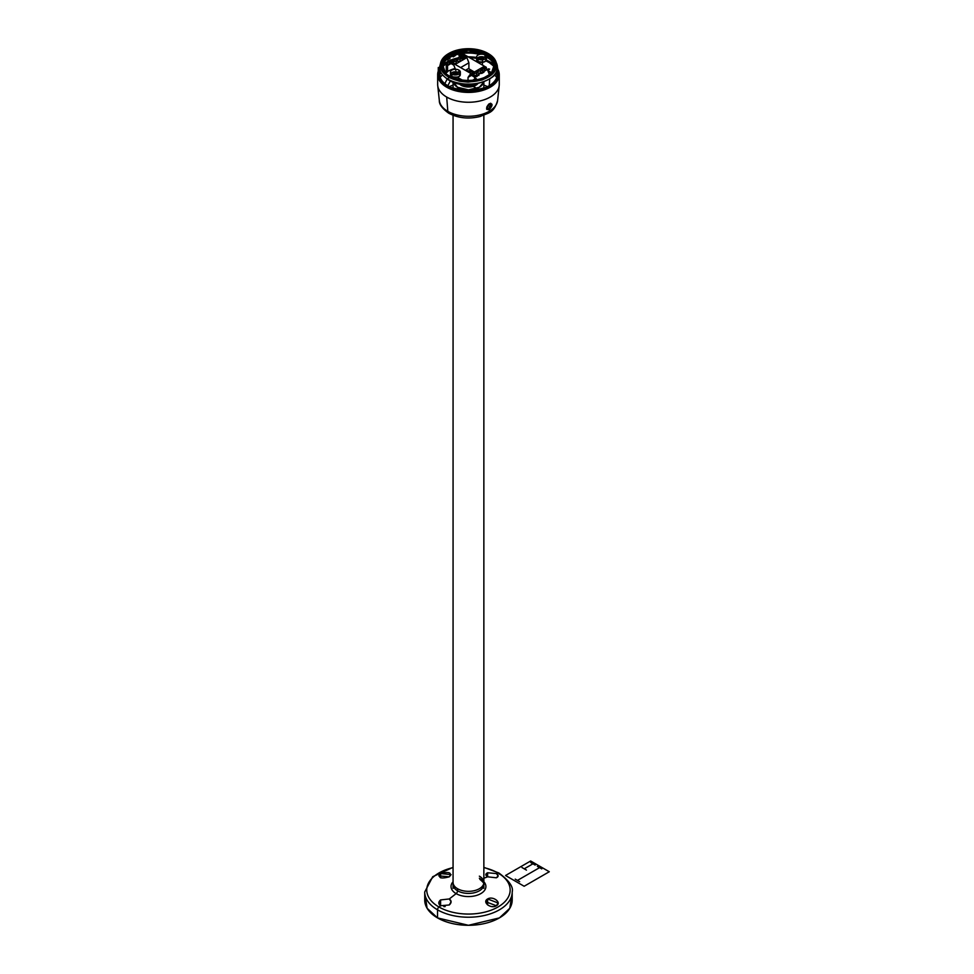 <?xml version="1.0" encoding="UTF-8"?>
<svg xmlns="http://www.w3.org/2000/svg" width="974" height="974" viewBox="0 0 974 974"><rect width="100%" height="100%" fill="white"/><g stroke="black" fill="none" stroke-linecap="round" stroke-linejoin="round"><path stroke-width="1.46" d="M496.338 905.759L485.819 901.778L487.633 898.953L498.14 903.02L496.338 905.759C490.933 909.266 481.765 902.119 487.633 898.953C493.014 895.63 502.207 902.752 496.338 905.759M487.633 904.956L487.633 898.953L487.633 904.956M491.773 906.551A6.161 3.555 180 0 1 493.075 906.611L491.773 906.551M453.068 884.514L453.068 882.444A15.401 8.888 180 0 0 457.573 888.726A15.401 8.888 0 0 0 474.362 890.662A15.401 8.888 0 0 0 483.859 882.444L483.859 884.514A15.401 8.888 0 0 1 474.362 892.732A15.401 8.888 0 0 1 457.573 890.808A15.401 8.888 180 0 1 453.068 884.514A15.401 8.888 180 0 0 457.573 890.808L457.573 888.726L457.573 890.808A2.459 1.424 120 0 1 456.136 893.621A17.435 10.069 180 0 1 453.068 881.774A17.435 10.069 180 0 0 456.136 893.621L449.294 898.953L451.096 901.778L449.294 904.956L440.589 905.759L440.589 899.927L449.294 898.953C451.68 900.743 451.68 902.74 449.294 904.956L440.589 905.759L438.787 903.02L440.589 899.927L449.294 898.953L456.136 893.621A2.459 1.424 120 0 0 457.573 890.808A15.401 8.888 0 0 0 474.362 892.732A15.401 8.888 0 0 0 483.859 884.514C484.687 883.99 483.348 882.261 479.865 879.352M487.633 872.765L496.338 873.568L498.14 875.857L496.338 877.793L487.633 876.819L487.633 872.765L496.338 873.568C498.725 875.224 498.725 876.637 496.338 877.793L487.633 876.819L485.819 874.615L487.633 872.765L487.633 876.819L483.859 878.231L487.633 876.819C485.247 875.224 485.247 873.861 487.633 872.765M483.761 883.479A15.401 8.888 0 0 0 479.354 878.231A15.401 8.888 0 0 1 483.761 883.479M483.859 882.444A15.401 8.888 0 0 0 479.354 876.162M456.136 893.621A17.435 10.069 0 0 0 478.831 894.595A17.435 10.069 0 0 0 483.859 881.774A17.435 10.069 0 0 1 478.831 894.595A17.435 10.069 0 0 1 456.136 893.621M453.068 867.335L432.724 876.71L424.725 891.977A43.733 25.251 180 0 0 437.533 909.826A43.733 25.251 0 0 0 485.198 915.304A43.733 25.251 0 0 0 512.202 891.977A43.733 25.251 0 0 1 485.198 915.304A43.733 25.251 0 0 1 437.533 909.826L437.533 917.91L437.533 909.826A2.459 1.424 -60 0 1 438.982 907.013L440.589 905.759L440.589 899.927C438.203 902.082 438.203 904.03 440.589 905.759L438.982 907.013A41.699 24.07 0 0 0 497.945 907.013A41.699 24.07 0 0 0 497.945 872.972L496.338 873.568L497.945 872.972A41.699 24.07 180 0 0 483.859 867.615A41.699 24.07 180 0 1 497.945 872.972A2.459 1.424 120 0 1 498.883 872.984A2.459 1.424 120 0 0 497.945 872.972A41.699 24.07 0 0 1 497.945 907.013A41.699 24.07 0 0 1 438.982 907.013A41.699 24.07 180 0 1 453.068 867.615A41.699 24.07 180 0 0 438.982 907.013A2.459 1.424 -60 0 0 437.533 909.826A43.733 25.251 180 0 1 424.725 891.977L424.725 900.049A43.733 25.251 180 0 0 437.533 917.91A43.733 25.251 0 0 0 485.198 923.376A43.733 25.251 0 0 0 512.202 900.049L512.202 891.977C513.554 886.937 509.122 880.618 498.883 872.984L483.859 867.335M443.852 906.611A6.161 3.555 180 0 1 445.155 906.551L443.852 906.611M449.294 876.819L438.787 875.857L440.589 873.568L451.096 874.615L449.294 876.819C440.772 879.084 437.862 878 440.589 873.568C449.124 871.499 452.033 872.582 449.294 876.819M440.589 877.793L440.589 873.568L440.589 877.793M499.394 874.116A2.459 1.424 120 0 0 498.883 872.984M447.821 111.34A29.196 16.862 180 0 1 439.323 100.456L437.728 85.578A30.803 17.788 180 0 0 446.689 97.059A30.803 17.788 0 0 0 479.366 101.113A30.803 17.788 0 0 0 499.199 85.578L497.604 100.456C493.757 113.568 488.461 112.594 480.279 116.466C468.823 119.291 458.34 118.219 448.819 113.252A4.931 2.849 -60 0 1 447.821 111.34L446.689 97.059A30.803 17.788 180 0 1 437.728 85.578L439.323 100.456C439.091 104.34 442.257 108.601 448.819 113.252A4.931 2.849 -60 0 1 447.821 111.34A29.196 16.862 0 0 0 478.794 115.188A29.196 16.862 0 0 0 497.604 100.456A29.196 16.862 0 0 1 478.794 115.188A29.196 16.862 0 0 1 447.821 111.34L446.689 97.059L447.821 111.34A29.196 16.862 180 0 1 439.323 100.456A29.196 16.862 180 0 0 447.821 111.34M449.44 86.625A29.196 16.862 180 0 1 453.068 85.091A29.196 16.862 180 0 0 449.44 86.625A29.196 16.862 180 0 1 453.068 85.091M483.859 85.091A29.196 16.862 180 0 1 487.487 86.625A29.196 16.862 180 0 0 483.859 85.091A29.196 16.862 180 0 1 487.487 86.625M440.199 77.409A30.803 17.788 180 0 1 442.427 74.974A30.803 17.788 180 0 0 440.199 77.409A30.803 17.788 180 0 1 442.427 74.974M445.13 72.88A30.803 17.788 180 0 1 446.689 71.906A30.803 17.788 180 0 0 445.13 72.88A30.803 17.788 180 0 1 446.25 72.161L446.25 63.505M447.565 71.419A30.803 17.788 180 0 1 455.102 68.46A30.803 17.788 180 0 0 447.565 71.419A30.803 17.788 180 0 1 455.102 68.46M482.033 68.509A30.803 17.788 180 0 1 484.76 69.398A30.803 17.788 180 0 0 482.033 68.509A30.803 17.788 180 0 1 484.76 69.398M487.828 70.652A30.803 17.788 180 0 1 490.239 71.906L490.068 74.365L490.239 71.906A30.803 17.788 0 0 1 491.797 72.88A30.803 17.788 180 0 0 487.828 70.652A30.803 17.788 180 0 1 490.239 71.906L490.068 74.365M489.24 85.651L489.715 79.125M444.838 83.654L447.139 79.089M450.414 80.891L447.784 85.712M486.683 109.319A3.701 2.131 120 0 0 488.412 109.076L488.936 108.771A2.959 1.704 120 0 1 487.012 106.519M489.557 103.694A2.959 1.704 -60 0 1 491.03 105.155A2.959 1.704 -60 0 1 488.936 108.771C491.627 105.606 491.627 103.999 488.936 103.95C486.245 107.116 486.245 108.723 488.936 108.771M490.653 103.22A3.701 2.131 -60 0 1 491.03 104.547A3.701 2.131 -60 0 1 491.018 104.875M440.796 62.251L439.505 67.376A28.952 16.716 180 0 0 447.991 79.198A1.23 0.706 -60 0 1 449.477 77.628A1.23 0.706 -60 0 0 447.991 79.198A28.952 16.716 0 0 0 479.549 82.827A28.952 16.716 0 0 0 497.422 67.376C501.72 78.334 466.4 92.323 448.247 79.758A1.23 0.706 -60 0 1 447.991 79.198A28.952 16.716 180 0 1 439.505 67.376C438.665 70.737 441.575 74.864 448.247 79.758A1.23 0.706 -60 0 1 447.991 79.198A28.952 16.716 0 0 0 479.549 82.827A28.952 16.716 0 0 0 497.422 67.376A28.952 16.716 0 0 0 496.253 62.677M487.195 56.565A1.23 0.706 120 0 0 487.231 56.857A1.23 0.706 120 0 1 487.195 56.565A26.493 15.292 180 0 0 486.123 55.981A26.493 15.292 180 0 1 487.195 56.565A26.493 15.292 0 0 1 494.926 66.78A26.493 15.292 0 0 0 487.195 56.565A1.23 0.706 120 0 1 487.231 56.224A1.23 0.706 120 0 0 487.195 56.565M442.001 66.78A26.493 15.292 180 0 1 458.06 53.314L460.592 52.766A26.493 15.292 180 0 1 481.838 54.179A26.493 15.292 180 0 0 460.592 52.779L459.716 52.255L458.06 53.314A26.493 15.292 180 0 0 442.001 66.78M489.252 76.471L481.996 80.051L468.226 82.145L459.497 81.268L449.477 77.628A1.23 0.706 -60 0 1 449.696 77.908M485.953 58.27A4.931 2.849 0 0 0 485.015 57.515L485.015 55.007A4.931 2.849 0 0 0 479.646 54.386A4.931 2.849 0 0 0 476.603 57.016A4.931 2.849 0 0 0 478.051 59.024L478.051 61.545A4.931 2.849 0 0 0 483.421 62.166A4.931 2.849 0 0 0 486.464 59.536L486.464 57.016A4.931 2.849 0 0 0 485.015 55.007L485.015 57.515A4.931 2.849 0 0 0 477.114 58.27M476.603 57.016L476.603 59.536A4.931 2.849 0 0 0 478.051 61.545C484.857 62.799 487.183 61.459 485.015 57.515C478.197 56.273 475.872 57.612 478.051 61.545L478.051 59.024A4.931 2.849 0 0 0 483.421 59.645A4.931 2.849 0 0 0 486.464 57.016M459.813 73.367A4.931 2.849 0 0 0 458.876 72.612L458.876 70.091A4.931 2.849 0 0 0 453.507 69.483A4.931 2.849 0 0 0 450.463 72.1A4.931 2.849 0 0 0 451.912 74.121L451.912 76.629A4.931 2.849 0 0 0 457.281 77.25A4.931 2.849 0 0 0 460.325 74.621L460.325 72.1A4.931 2.849 0 0 0 458.876 70.091L458.876 72.612A4.931 2.849 0 0 0 450.974 73.367M450.463 72.1L450.463 74.621A4.931 2.849 0 0 0 451.912 76.629C458.73 77.883 461.055 76.544 458.876 72.612C452.07 71.358 449.744 72.697 451.912 76.629L451.912 74.121A4.931 2.849 0 0 0 457.281 74.73A4.931 2.849 0 0 0 460.325 72.1M449.038 53.351L448.6 53.594A28.088 16.217 180 0 0 448.6 76.532L449.038 75.777L448.6 76.532A28.088 16.217 180 0 1 440.37 65.063L440.37 65.562A28.088 16.217 180 0 0 448.6 77.031L448.6 76.532A28.088 16.217 0 0 0 479.208 80.051A28.088 16.217 0 0 0 496.557 65.063L496.557 65.562A28.088 16.217 0 0 1 479.208 80.55A28.088 16.217 0 0 1 448.6 77.031L448.6 76.532A28.088 16.217 0 0 0 488.327 76.532A28.088 16.217 0 0 0 488.327 53.594L487.889 53.351A27.479 15.864 0 0 1 487.889 75.777A27.479 15.864 0 0 1 449.038 75.777A27.479 15.864 180 0 1 449.038 53.351A27.479 15.864 180 0 1 487.889 53.351M496.557 65.562A28.088 16.217 0 0 0 496.545 65.319L488.327 77.031L468.457 81.779L448.6 77.031L440.382 65.319A28.088 16.217 180 0 0 440.37 65.562M494.439 59.39A28.088 16.217 0 0 0 488.327 54.106L488.327 54.106A28.088 16.217 180 0 0 442.488 59.39L448.6 54.106L468.457 49.345L488.327 54.106L494.439 59.39M496.557 65.063A28.088 16.217 0 0 0 488.327 53.594M494.902 66.975A26.554 15.328 0 0 0 487.231 57.551L487.231 56.857L487.231 57.551A26.554 15.328 180 0 0 486.464 57.113M487.231 56.224L487.231 54.727A26.554 15.328 0 0 1 495.011 65.562A26.554 15.328 0 0 1 491.346 73.33L494.743 63.395L487.231 54.727A26.554 15.328 180 0 0 458.304 51.403A26.554 15.328 180 0 0 441.916 65.562A26.554 15.328 180 0 0 445.581 73.33L442.184 63.395L449.696 54.727L468.457 50.234L487.231 54.727L487.231 56.224M439.018 74.377A29.439 16.996 180 0 0 447.638 86.637A29.439 16.996 0 0 0 483.055 89.389A29.439 16.996 0 0 0 496.983 70.384L496.716 79.418L489.289 86.637L468.457 91.617L447.638 86.637L448.077 85.882A28.83 16.643 0 0 0 481.96 88.829A28.83 16.643 0 0 0 496.777 71.005M489.289 62.604L494.877 67.109A29.439 16.996 0 0 0 489.289 62.604L488.851 62.348A28.83 16.643 0 0 1 494.829 67.389M448.6 53.594A28.088 16.217 180 0 1 488.108 53.473A28.088 16.217 180 0 0 457.573 50.112A28.088 16.217 180 0 0 440.37 65.063M442.026 66.975A26.554 15.328 180 0 1 453.933 55.555M454.493 55.348A26.554 15.328 180 0 1 461.932 53.533M462.321 53.473A26.554 15.328 180 0 1 479.464 54.434M439.761 70.822A29.439 16.996 180 0 1 439.944 70.384L440.211 79.418L447.638 86.637L448.077 85.882A28.83 16.643 180 0 1 439.639 74.377M439.761 72.551A28.83 16.643 180 0 1 440.151 71.005M442.099 67.389A28.83 16.643 180 0 1 448.077 62.348A28.83 16.643 180 0 1 455.601 59.219M460.434 58.136A28.83 16.643 180 0 1 464.318 57.649M469.261 57.478A28.83 16.643 180 0 1 476.603 58.148M479.196 58.671A28.83 16.643 180 0 1 482.982 59.743M485.892 60.863A28.83 16.643 180 0 1 488.851 62.348M442.05 67.109A29.439 16.996 180 0 1 447.638 62.604A29.439 16.996 180 0 1 455.235 59.438L447.638 62.604L442.05 67.109M460.105 58.318A29.439 16.996 180 0 1 464.354 57.783L460.105 58.318L461.579 56.662L460.629 58.026M469.529 57.636A29.439 16.996 180 0 1 476.603 58.282L469.529 57.636M479.098 58.769A29.439 16.996 180 0 1 482.787 59.767L477.211 58.391M485.856 60.899A29.439 16.996 180 0 1 489.07 62.47L485.856 60.899M451.035 63.554L447.553 65.562L447.565 71.906L446.689 72.417L447.127 61.8L457.841 57.929A30.803 17.788 0 0 0 447.127 61.8L447.127 62.299M446.25 62.299A30.803 17.788 0 0 0 442.573 64.99L447.565 62.044M438.276 71.09A30.803 17.788 0 0 0 437.667 74.621A30.803 17.788 0 0 0 468.457 92.408A30.803 17.788 0 0 0 499.26 74.621A30.803 17.788 0 0 0 497.361 68.46L498.42 78.748L490.239 87.197L468.616 92.408L446.908 87.319L439.189 80.148L438.276 71.09M494.354 64.99A30.803 17.788 0 0 0 486.343 60.145L494.354 64.99M478.77 59.377L479.573 58.403L483.494 58.403L484.285 59.377A30.803 17.788 0 0 0 480.109 58.16M476.603 57.466A30.803 17.788 0 0 0 468.153 56.845L476.603 57.466M463.794 57.04A30.803 17.788 0 0 0 461.092 57.356L465.669 56.918M494.5 74.974A30.803 17.788 180 0 1 496.728 77.409A30.803 17.788 0 0 0 494.5 74.974M499.26 74.621L499.26 84.482A30.803 17.788 180 0 1 468.457 102.258A30.803 17.788 180 0 1 437.667 84.482L437.667 74.621M467.715 71.674A8.62 4.98 180 0 1 473.437 72.563A8.62 4.98 180 0 0 467.715 71.674M457.317 77.238L461.932 79.905M466.424 70.932A9.241 5.333 180 0 1 474.362 72.027M461.055 84.044L461.055 85.237A10.47 6.051 0 0 0 473.133 86.369L461.055 85.237A10.47 6.051 180 0 1 459.131 83.703L461.055 85.237L461.055 84.044M473.705 86.199A10.47 6.051 0 0 0 477.796 83.703L473.705 86.199M461.932 84.178A10.47 6.051 0 0 0 471.246 85.274L461.932 84.178M471.903 85.164A10.47 6.051 0 0 0 474.995 84.178L471.903 85.164M457.999 79.223A10.47 6.051 180 0 1 458.364 77.847L457.999 79.223M459.923 78.748L459.85 79.625A8.62 4.98 180 0 1 459.838 79.454L459.838 78.699M489.24 109.745C485.6 109.648 485.758 107.603 489.727 103.597C492.954 103.439 492.795 105.496 489.24 109.745M457.573 87.246A15.401 8.888 0 0 0 473.474 89.365A15.401 8.888 0 0 0 483.749 82.047L479.354 87.246L468.457 89.852L457.573 87.246L457.573 89.535L457.573 87.246A15.401 8.888 180 0 1 453.178 82.047L457.573 87.246M453.933 78.017A15.401 8.888 180 0 1 454.347 77.396M425.285 896.007L427.099 908.243L437.533 917.91L468.457 925.3L499.394 917.91L509.828 908.243L511.642 896.007M461.006 54.471L461.006 55.981L461.006 54.471M459.959 53.862L458.924 55.542L459.752 56.821L458.924 55.542L459.959 53.862M489.727 104.303L488.144 105.229L487.341 107.274L488.144 108.418L489.727 107.493L490.531 105.435L489.727 104.303M458.998 58.964L456.149 60.607M455.077 61.228L452.35 62.799M476.298 79.758L476.298 78.65L474.995 77.896L474.995 75.875L450.609 61.8L450.609 63.31L453.823 65.161L455.832 70.347L453.823 65.161L449.562 62.701L450.609 62.105L447.553 65.562L447.565 62.653M462.638 55.165L450.877 61.946L462.638 55.165L466.887 57.612L455.126 64.406L466.887 57.612L462.638 55.165M463.721 56.991C460.653 56.431 459.606 57.028 460.58 58.805C463.648 59.365 464.695 58.769 463.721 56.991M455.881 61.52C452.813 60.96 451.766 61.557 452.74 63.334C455.808 63.894 456.855 63.286 455.881 61.52M459.801 59.256C456.733 58.696 455.686 59.292 456.66 61.07C459.728 61.63 460.775 61.021 459.801 59.256M468.896 68.338L468.896 62.799L460.629 67.583L468.896 62.799L466.887 57.612L468.896 62.799L468.896 68.338L465.414 70.347M455.832 74.937L455.832 73.038L455.832 74.937M475.032 78.882L472.682 80.233M468.031 80.416L468.031 77.384L471.513 75.375L468.031 77.384L470.04 74.523L468.031 77.384L468.031 80.416M481.095 69.848L482.057 68.484L481.095 69.848M479.476 70.785L476.615 72.429L479.476 70.785M475.556 73.038L472.816 74.621L475.556 73.038M487.365 69.434L488.059 71.248L487.365 69.434L483.104 66.987L471.343 73.768L483.104 66.987L486.318 68.837L486.318 67.328L461.932 53.241L461.932 55.262L460.629 54.507L460.629 56.322M474.289 76.983L470.04 74.523L474.289 76.983L475.422 79.905L474.289 76.983M486.744 69.799L482.142 72.453L486.744 69.799M481.692 72.709L477.881 74.913L481.692 72.709M476.03 75.984L474.995 76.569L476.773 76.593L477.723 75.095L478.867 75.485L477.796 74.864L476.59 75.57L477.236 76.325L476.043 75.948M484.188 68.813C481.119 68.253 480.072 68.85 481.046 70.627C484.115 71.187 485.162 70.578 484.188 68.813M476.347 73.342C473.279 72.77 472.232 73.379 473.206 75.144C476.274 75.716 477.321 75.108 476.347 73.342M480.267 71.078C477.199 70.505 476.152 71.114 477.126 72.892C480.194 73.452 481.241 72.843 480.267 71.078M488.059 71.248L489.374 74.621L484.455 77.457M483.981 72.137L481.911 72.49L481.655 73.476L483.981 72.137M482.13 72.612L483.591 72.368L482.13 72.612M487.974 70.396L489.605 69.093L488.218 68.886L489.313 69.337L487.852 70.262L486.915 69.604L487.974 70.396M446.859 59.536L447.943 60.157L447.346 59.524L449.976 58.671L446.859 59.536M453.166 56.857L455.333 55.603L454.237 55.335L453.166 56.857M459.119 52.633L460.361 52.572L458.851 53.558L459.119 52.633M439.761 70.676L439.761 74.377L438.276 74.377L438.276 70.652L439.761 70.652L439.761 69.665M438.276 71.248L438.276 67.523L439.761 67.523M470.052 84.592L476.298 88.196L470.856 84.555M452.764 74.109L454.03 74.84M474.399 72.015L468.457 68.582M458.157 74.462L457.354 73.488L453.434 73.488L452.642 74.462M482.13 72.709L483.591 72.466M458.352 53.473L460.361 52.669M484.297 59.365L477.796 57.673M490.007 106.775L487.986 105.606M549.275 871.742L524.146 886.255L505.518 875.504L530.647 860.992L549.275 871.742M482.471 70.992L482.471 68.436M482.471 65.112L482.471 60.071M515.234 879.132L519.666 881.689M532.936 863.804L524.231 868.832M537.368 866.361L541.788 868.905M530.733 862.526L535.152 865.082M522.015 867.554L526.447 870.111M539.584 867.639L517.45 880.411M453.068 888.373L453.068 115.273M483.859 888.373L483.859 115.273M491.03 105.155L491.03 104.547M497.422 67.376L496.131 62.251M483.859 81.999L483.859 88.184M453.068 81.999L453.068 88.184"/></g></svg>
